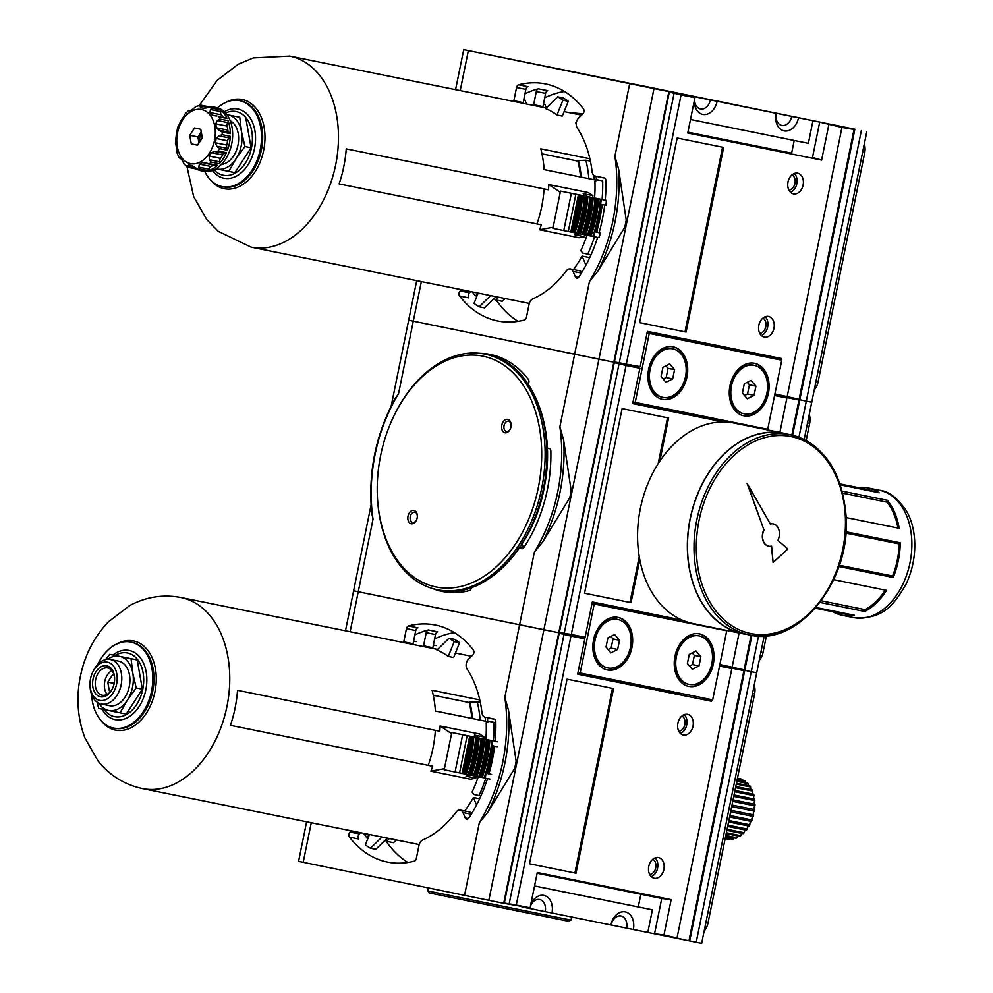 <?xml version="1.0" encoding="UTF-8"?>
<svg xmlns="http://www.w3.org/2000/svg" width="993" height="993" viewBox="0 0 993 993"><rect width="100%" height="100%" fill="white"/><g stroke="black" fill="none" stroke-linecap="round" stroke-linejoin="round"><path stroke-width="1.49" d="M559.866 426.841L563.59 439.787L571.186 490.679A138.052 94.335 101.4 0 1 569.721 497.828L542.848 541.719L534.371 552.17A136.438 93.218 101.4 0 0 559.866 426.841L574.649 354.216L408.669 320.218L391.217 405.963M373.033 519.14L371.742 513.083C367.956 472.643 375.702 434.574 394.978 398.876L398.528 393.799A136.438 93.218 -78.6 0 0 373.033 519.14L358.25 591.754L353.62 590.798L345.477 630.791M874.274 491.746A63.341 43.282 -78.6 0 0 867.448 489.475L840.09 483.939M857.778 487.526A64.967 44.387 -78.6 0 1 867.77 487.886A64.967 44.387 -78.6 0 1 879.202 492.739L840.401 484.894M897.92 528.053L846.135 517.576L897.92 528.053A63.341 43.282 -78.6 0 0 887.022 502.148L887.394 500.323L842.287 491.187M887.022 502.148L842.796 493.198M838.924 566.506L893.191 577.492L892.57 576.014A63.341 43.282 -78.6 0 0 899.112 543.891L900.254 542.774L845.899 531.776M899.112 543.891L845.8 533.104M892.57 576.014L839.346 565.253M820.057 602.441L864.779 611.489A64.967 44.387 -78.6 0 0 886.538 590.376L833.673 579.676M864.779 611.489L865.151 609.665L821.298 600.79M865.151 609.665A63.341 43.282 -78.6 0 0 885.297 590.127M832.655 611.688A64.967 44.387 -78.6 0 0 842.002 615.238A64.967 44.387 -78.6 0 0 854.278 615.238L815.961 607.493M815.352 608.188L842.325 613.649A63.341 43.282 -78.6 0 0 849.251 614.22M899.174 528.301A64.967 44.387 -78.6 0 0 887.394 500.323M893.191 577.492A64.967 44.387 -78.6 0 0 900.254 542.774M809.245 414.553A12.996 8.875 101.4 0 1 809.667 423.303L806.155 440.557M766.447 635.756L763.046 652.5A12.996 8.875 101.4 0 1 759.235 660.382M408.011 516.137A6.827 4.667 -78.6 0 0 410.432 523.485A6.827 4.667 -78.6 0 0 416.377 520.295A6.827 4.667 -78.6 0 0 417.333 515.578A6.827 4.667 -78.6 0 0 413.1 510.328A6.827 4.667 -78.6 0 0 408.011 516.137M417.345 515.901A5.201 3.55 -78.6 0 0 414.776 512.214A5.201 3.55 -78.6 0 0 410.258 516.596A5.201 3.55 -78.6 0 0 412.716 522.405A5.201 3.55 -78.6 0 0 416.514 520.009M501.8 425.141A6.827 4.667 -78.6 0 0 504.221 432.489A6.827 4.667 -78.6 0 0 510.166 429.299A6.827 4.667 -78.6 0 0 511.122 424.582A6.827 4.667 -78.6 0 0 506.889 419.331A6.827 4.667 -78.6 0 0 501.8 425.141M511.134 424.905A5.201 3.55 -78.6 0 0 508.565 421.218A5.201 3.55 -78.6 0 0 504.047 425.6A5.201 3.55 -78.6 0 0 506.504 431.409A5.201 3.55 -78.6 0 0 510.303 429.013M380.654 455.439A117.757 80.458 -78.6 0 0 377.439 497.344A117.757 80.458 -78.6 0 0 488.134 573.47A117.757 80.458 -78.6 0 0 525.483 388.834A117.757 80.458 -78.6 0 0 393.911 415.955A117.757 80.458 -78.6 0 0 380.654 455.439M377.439 497.344L377.489 498.225A120.19 82.121 -78.6 0 0 437.392 589.73A120.19 82.121 -78.6 0 0 541.706 488.208A120.19 82.121 -78.6 0 0 485.043 354.129A120.19 82.121 -78.6 0 0 394.295 415.148L393.911 415.955M444.219 591.816A120.91 82.618 101.4 0 1 437.292 589.718M523.659 547.813L522.07 544.04M484.956 354.104A120.91 82.618 101.4 0 1 492.156 354.861M471.452 587.583L471.39 587.881A3.252 2.222 101.4 0 1 469.292 590.599A120.91 82.618 101.4 0 1 442.481 591.493A120.91 82.618 101.4 0 1 432.625 588.551M520.133 547.006L520.32 547.466A3.252 2.222 101.4 0 0 521.673 548.707A3.252 2.222 101.4 0 0 523.857 547.528A120.91 82.618 101.4 0 0 550.854 451.083A3.252 2.222 101.4 0 0 549.228 448.488L547.267 448.091M480.202 353.359A120.91 82.618 101.4 0 1 490.418 354.476A120.91 82.618 101.4 0 1 528.375 379.413A3.252 2.222 101.4 0 1 528.202 384.006M659.824 461.149L668.599 418.003L622.102 408.607L584.542 593.231L629.947 602.416L639.256 556.701M658.185 463.657L667.519 417.792M584.542 593.231L629.947 602.416M631.039 602.639L639.777 559.667M807.123 401.246L774.763 394.717L799.129 399.26L774.912 393.96M632.864 402.748L729.743 422.348M766.757 429.746L766.894 429.113M682.228 620.129L592.337 601.944L585.138 637.283L571.31 634.477L626.037 365.474L639.877 368.266L632.69 403.605L723.388 421.951M639.877 368.266L613.823 362.16L640.187 366.702L613.885 361.824M632.851 402.798L729.147 422.273M686.573 621.804L592.176 602.701M752.073 671.814L756.716 672.782L701.666 943.35L684.885 939.961L663.982 934.934L671.169 899.608L537.287 872.524L530.088 907.85L516.261 905.057L570.987 636.041L584.827 638.834L576.859 636.389L585.138 637.283M764.2 635.942L756.716 672.782L739.934 669.381L744.08 669.828L751.118 635.247M791.843 435.071L798.968 400.03L795.443 398.95M744.08 669.828L719.863 664.528M779.89 432.439L786.89 398.007L785.314 397.274L798.968 400.03M571.31 634.477L558.836 632.404M559.369 632.467L614.257 362.668L626.037 365.474M564.198 633.435L619.086 363.649M732.164 667.023L739.09 632.975M774.59 395.524L786.89 398.007M530.088 907.85L503.724 903.307L558.774 632.74L576.859 636.389L558.774 632.74L613.823 362.172L408.669 320.218L416.712 280.647M756.716 672.782L744.75 670.374L751.875 635.371M792.588 435.244L854.849 129.227L819.697 122.102L841.94 127.439L854.017 129.462L850.033 128.234M689.701 940.942L744.75 670.374L740.418 669.431M503.724 903.32L488.841 900.303L543.891 629.736L558.774 632.74L353.62 590.798L371.059 505.065M689.03 940.396L743.918 670.61L719.714 665.285L740.393 669.518M787.995 434.264A102.329 74.711 101.6 0 0 783.911 433.258L734.112 423.055A102.329 74.711 101.6 0 0 640.398 508.317A102.329 74.711 101.6 0 0 693.064 623.554A102.329 74.711 101.6 0 0 693.188 623.579M783.911 433.258A102.329 74.711 101.6 0 0 690.185 518.52A102.329 74.711 101.6 0 0 742.851 633.745A102.329 74.711 101.6 0 0 742.987 633.77A102.329 74.711 101.6 0 0 747.009 634.428M742.888 633.584L749.541 634.949C798.26 647.399 851.609 580.582 846.024 515.255C841.878 470.819 823.334 443.983 790.403 434.748A102.167 74.599 101.6 0 0 696.825 519.873A102.167 74.599 101.6 0 0 749.405 634.924A102.167 74.599 101.6 0 0 749.541 634.949A102.167 74.599 101.6 0 0 843.007 549.712A102.167 74.599 101.6 0 0 790.403 434.748L783.874 433.42A102.167 74.599 101.6 0 0 690.309 518.532A102.167 74.599 101.6 0 0 742.888 633.584A102.167 74.599 101.6 0 0 743.012 633.608M750.944 633.584A100.541 73.408 101.6 0 0 842.933 549.7A100.541 73.408 101.6 0 0 791.16 436.572A100.541 73.408 101.6 0 0 699.072 520.332A100.541 73.408 101.6 0 0 750.82 633.559A100.541 73.408 101.6 0 0 750.944 633.584M750.72 633.534A100.541 73.408 101.6 0 0 750.733 633.534A100.541 73.408 101.6 0 0 842.697 549.737A100.541 73.408 101.6 0 0 791.049 436.548M770.345 523.932A11.37 8.304 -78.4 0 1 773.063 523.882A11.37 8.304 -78.4 0 1 773.162 523.907M771.387 546.162L773.125 562.448L787.834 549.017L777.891 540.353A11.37 8.304 101.6 0 0 773.274 523.919A11.37 8.304 101.6 0 0 770.394 524.019L747.059 483.343L763.878 529.728A11.37 8.304 -78.4 0 0 768.495 546.15L768.719 546.2A11.37 8.304 101.6 0 0 771.586 546.113L773.125 562.448M747.27 483.392L763.878 529.728M764.089 529.765A11.37 8.304 101.6 0 0 768.719 546.2M614.915 156.261L618.639 169.22L626.223 220.111A138.052 94.335 101.4 0 1 624.771 227.26L597.898 271.139L589.42 281.602A136.438 93.218 101.4 0 0 614.915 156.261L629.699 83.648L463.719 49.65L557.483 68.691A10.799 7.882 -78.4 0 0 557.458 68.84M643.563 86.056L854.849 129.227M626.36 363.91L681.086 94.894L694.926 97.699L686.957 95.254L629.699 83.648M508.54 710.367A138.052 94.335 101.4 0 1 487.799 812.286L514.672 768.396A138.052 94.335 101.4 0 0 516.137 761.259L508.54 710.367L504.816 697.409L519.6 624.796L543.891 629.736L598.94 359.168L613.823 362.172L668.872 91.604M780.945 360.037L781.268 358.461L647.374 331.377L640.187 366.702M781.268 358.461L771.834 357.343L647.225 332.134M771.673 358.163L771.834 357.343M614.419 361.886L669.307 92.101L681.086 94.894M792.042 174.842A7.981 5.834 -78.4 0 1 794.971 183.407A7.981 5.834 -78.4 0 1 788.914 190.122M794.338 173.477A10.563 7.708 -78.4 0 1 796.808 183.779A10.563 7.708 -78.4 0 1 790.49 192.282M643.39 86.019L635.607 84.455A10.799 7.882 -78.4 0 1 635.607 84.492L654.313 88.278A10.799 7.882 -78.4 0 1 654.3 88.327M638.847 85.199A10.799 7.882 -78.4 0 1 638.859 85.15L554.243 67.983A10.799 7.882 -78.4 0 1 554.231 68.02M799.129 399.26L854.017 129.462M750.782 353.93L750.956 353.111M619.247 362.867L674.135 93.069M694.926 97.699L687.739 133.025L821.621 160.109L828.807 124.783M787.213 396.455L841.94 127.439M768.532 316.419A10.563 7.708 -78.4 0 1 768.545 316.432A10.563 7.708 -78.4 0 1 773.969 328.323A10.563 7.708 -78.4 0 1 764.3 337.111A10.563 7.708 -78.4 0 1 758.863 325.232A10.563 7.708 -78.4 0 1 768.532 316.419M797.664 173.179A10.563 7.708 -78.4 0 1 797.689 173.179A10.563 7.708 -78.4 0 1 803.114 185.07A10.563 7.708 -78.4 0 1 793.444 193.871A10.563 7.708 -78.4 0 1 788.008 181.992A10.563 7.708 -78.4 0 1 797.664 173.179M686.089 332.059L723.649 147.436L677.152 138.027L639.591 322.651L686.089 332.059L684.996 331.836L722.556 147.212M572.899 72.005A10.799 7.882 -78.4 0 0 572.936 71.819L638.859 85.15M694.765 97.649A10.799 7.882 -78.4 0 1 694.914 96.83L557.483 68.691M654.313 88.278L714.675 100.641M690.495 119.483L808.364 143.327L812.957 120.724L791.731 116.417A10.799 7.882 -78.4 0 1 781.839 125.428A10.799 7.882 -78.4 0 1 776.278 113.289L691.662 96.135A10.799 7.882 -78.4 0 1 691.662 96.172M714.699 100.492L773.038 112.594A10.799 7.882 -78.4 0 1 773.026 112.631M866.802 131.635L811.753 402.202L795.455 398.901M523.001 103.297A6.492 4.444 101.4 0 0 523.174 102.602L525.856 89.395L516.559 87.521A3.252 2.222 101.4 0 1 518.656 84.802A120.91 82.618 101.4 0 1 545.467 83.908A120.91 82.618 101.4 0 1 583.425 108.845A3.252 2.222 101.4 0 1 582.841 113.922L578.596 118.03A6.492 4.444 101.4 0 0 577.218 127.898A102.329 69.92 101.4 0 1 592.076 171.652A6.492 4.444 101.4 0 0 595.254 176.071L604.278 177.921A3.252 2.222 101.4 0 1 605.891 180.515A120.91 82.618 101.4 0 1 605.209 200.164M604.687 205.03A120.91 82.618 101.4 0 1 599.064 232.722M597.637 237.401A120.91 82.618 101.4 0 1 578.907 276.96A3.252 2.222 101.4 0 1 576.722 278.139A3.252 2.222 101.4 0 1 575.369 276.898L573.085 271.437A6.492 4.444 101.4 0 0 570.379 268.942L579.676 270.828A6.492 4.444 101.4 0 1 581.848 272.343M470.707 291.57L469.453 292.786A3.252 2.222 101.4 0 0 468.87 297.863L459.573 295.988A120.91 82.618 101.4 0 0 497.518 320.925A120.91 82.618 101.4 0 0 524.329 320.031A3.252 2.222 101.4 0 0 526.439 317.313L529.12 304.106A6.492 4.444 101.4 0 1 532.757 298.881A102.329 69.92 101.4 0 0 566.246 270.965A6.492 4.444 101.4 0 1 570.379 268.942M459.573 295.988A3.252 2.222 101.4 0 1 460.156 290.912L461.41 289.683M516.559 87.521L513.877 100.715A6.492 4.444 101.4 0 1 513.704 101.41M542.761 107.294A6.492 4.444 101.4 0 0 542.935 106.599L533.638 104.712L536.319 91.517A3.252 2.222 101.4 0 1 538.417 88.799A120.91 82.618 101.4 0 0 524.962 93.814M533.638 104.712A6.492 4.444 101.4 0 1 533.464 105.407M525.856 89.395A3.252 2.222 101.4 0 1 527.953 86.676L518.656 84.802M518.011 321.335A120.91 82.618 101.4 0 1 496.252 300.072M544.723 97.81A120.91 82.618 101.4 0 1 564.508 91.48M639.591 322.651L684.996 331.836M791.731 116.417L773.038 112.594M812.957 120.724L819.697 122.102L812.51 157.44L821.621 160.109M572.936 71.819L554.243 67.983M798.484 117.795A15.665 11.444 -78.4 0 1 784.147 130.877A15.665 11.444 -78.4 0 1 776.054 113.252L691.662 96.135M710.367 99.958A10.799 7.882 -78.4 0 1 700.475 108.969A10.799 7.882 -78.4 0 1 694.628 99.139M717.12 101.336A15.665 11.444 -78.4 0 1 704.31 114.592A15.665 11.444 -78.4 0 1 694.256 100.963M694.541 97.575A15.665 11.444 -78.4 0 1 694.69 96.793L694.914 96.83M687.913 132.181L791.632 153.158L794.214 140.46M687.901 132.23L791.632 153.158M694.69 96.793L686.957 95.254M653.99 88.588L598.94 359.168L574.649 354.216L589.42 281.602M765.193 316.73A10.563 7.708 -78.4 0 1 767.663 327.02A10.563 7.708 -78.4 0 1 761.346 335.522M762.897 318.083A7.981 5.834 -78.4 0 1 765.826 326.647A7.981 5.834 -78.4 0 1 759.769 333.375M635.545 84.554L708.754 99.486L635.545 84.554M620.687 81.513L730.513 103.917L620.687 81.513M542.935 106.599L545.616 93.392A3.252 2.222 101.4 0 1 547.714 90.673L538.417 88.799M864.295 143.973A12.996 8.875 101.4 0 1 864.717 152.736L818.083 381.92A12.996 8.875 101.4 0 1 814.285 389.815M596.098 176.245A97.451 66.581 -78.6 0 1 596.445 180.205L581.228 177.114A91.865 62.77 -78.6 0 0 578.485 160.556L577.914 161.102L541.979 153.841M578.485 160.556L585.858 160.221L590.388 161.127M589.879 158.768L540.825 148.851A97.451 66.581 101.4 0 1 544.139 169.629L581.228 177.114M594.211 179.745A94.372 64.483 -78.6 0 0 593.764 175.314M596.445 180.205L544.139 169.629M557.793 96.817L563.143 97.897A113.698 77.69 101.4 0 1 568.269 101.274L562.323 116.094L556.974 115.014A97.451 66.581 101.4 0 0 545.629 108.609L557.793 96.817A113.698 77.69 101.4 0 1 562.932 100.194L556.974 115.014M568.269 101.274L562.932 100.194M496.028 296.684L484.51 307.867L479.16 306.787A113.698 77.69 101.4 0 1 474.021 303.411L478.167 293.072M490.679 295.604L479.16 306.787M587.521 196.564L583.127 193.647L592.883 195.621L588.315 192.568L548.794 184.574A97.451 66.581 101.4 0 1 548.508 189.812L346.247 148.888A97.451 66.581 101.4 0 1 339.122 183.904L541.384 224.828L339.122 183.904M592.883 195.621A104.277 71.248 101.4 0 1 592.759 197.619M585.162 234.894A104.277 71.248 101.4 0 1 584.529 236.744L579.118 237.737L539.596 229.743A97.451 66.581 101.4 0 0 541.384 224.828M544.077 188.906A90.959 62.149 101.4 0 1 536.952 223.922M548.794 184.574L560.263 192.22L553.138 227.236L539.596 229.743M579.862 233.814L574.761 234.758L584.529 236.744M212.452 170.461A35.301 24.117 -78.6 0 0 244.278 169.791A35.301 24.117 -78.6 0 0 253.389 124.721A35.301 24.117 -78.6 0 0 224.331 111.737M204.707 171.429A43.853 29.964 -78.6 0 0 222.209 186.61A43.853 29.964 -78.6 0 0 260.265 149.571A43.853 29.964 -78.6 0 0 239.598 100.641A43.853 29.964 -78.6 0 0 217.566 107.84M581.526 115.2A97.451 66.581 -78.6 0 0 579.18 114.654L564.123 111.613M604.874 178.169L598.208 176.828A97.451 66.581 101.4 0 0 598.196 176.667M576.461 122.052L575.543 122.946A97.451 66.581 101.4 0 1 576.238 123.666M589.73 257.621L582.084 256.07A97.451 66.581 101.4 0 1 573.433 269.562M582.084 256.07L585.932 265.193M543.481 103.917L544.76 104.178L546.336 107.927M505.089 298.521L502.247 301.276L495.271 299.874A113.698 77.69 101.4 0 1 494.129 298.533M498.114 297.106L495.271 299.874M523.721 99.921L524.999 100.181L526.613 104.029M478.03 293.431L475.51 295.877A113.698 77.69 101.4 0 1 472.258 291.88M577.914 161.102A90.959 62.149 101.4 0 1 580.557 176.99M588.861 178.666A94.372 64.483 -78.6 0 0 585.858 160.221M476.925 296.162L475.51 295.877M239.76 117.273L226.888 114.629L239.76 117.273L241.522 131.734L244.923 146.517L251.08 147.758L234.907 172.633L228.75 171.392L236.011 158.793A27.605 18.867 -78.6 0 0 241.522 131.734A27.605 18.867 -78.6 0 0 228.266 114.927A27.605 18.867 -78.6 0 0 226.963 114.729M245.916 118.527L251.08 147.758M221.389 164.441A22.74 15.54 -78.6 0 0 237.985 145.065A22.74 15.54 -78.6 0 0 230.227 120.761M216.04 168.723A27.605 18.867 -78.6 0 0 217.256 169.046A27.605 18.867 -78.6 0 0 236.011 158.793L244.923 146.517M194.616 167.78L187.565 166.352L188.794 164.85M192.195 165.546L191.872 165.483A29.231 19.972 101.4 0 1 190.433 165.272A29.231 19.972 101.4 0 1 188.955 164.888M207.301 163.733L216.772 165.645A1.626 1.105 101.4 0 0 217.591 165.372A32.484 22.194 101.4 0 1 207.984 170.635A1.626 1.105 101.4 0 0 209.064 169.207L198.674 167.109L199.841 168.984A32.484 22.194 -78.6 0 1 197.93 169.319L205.824 170.957A1.626 1.105 101.4 0 0 206.072 170.957L197.93 169.319L192.034 165.508M198.674 167.109L199.469 164.155A29.231 19.972 101.4 0 0 202.423 162.554L209.461 163.733A32.484 22.194 -78.6 0 0 211.137 162.095L209.399 159.736L209.113 156.05A29.231 19.972 101.4 0 0 211.323 152.661L214.575 151.457M225.2 153.605A1.626 1.105 101.4 0 0 226.454 152.699L218.323 151.06L214.761 151.495L225.2 153.605A1.626 1.105 101.4 0 1 225.15 153.592L214.96 151.532M227.26 148.342A3.252 2.222 101.4 0 1 226.739 145.052A29.231 19.972 101.4 0 0 227.596 140.795A3.252 2.222 101.4 0 1 229.371 137.977A1.626 1.105 101.4 0 0 230.289 136.339A32.484 22.194 101.4 0 1 227.459 150.204A1.626 1.105 101.4 0 0 227.26 148.342L216.871 146.232L219.329 148.565A32.484 22.194 -78.6 0 1 218.323 151.06M216.871 146.232L215.307 142.744A29.231 19.972 101.4 0 0 216.176 138.486L218.981 135.88L222.147 134.688A32.484 22.194 -78.6 0 0 222.196 131.995L219.093 130.207L229.52 132.317A1.626 1.105 101.4 0 1 230.339 133.645L222.196 131.995M229.309 132.28A3.252 2.222 101.4 0 1 227.807 130.095A29.231 19.972 101.4 0 0 227.112 126.111L215.68 123.802A29.231 19.972 101.4 0 1 216.387 127.787L218.919 130.17M215.68 123.802L217.38 120.513L219.912 119.023A32.484 22.194 -78.6 0 0 218.994 116.851L226.478 117.931A1.626 1.105 101.4 0 1 227.136 118.502L218.994 116.851M223.351 117.298A29.231 19.972 101.4 0 0 221.402 114.865L209.97 112.544A29.231 19.972 101.4 0 1 212.055 115.188L216.946 115.995M209.97 112.544L210.392 109.515L212.204 108.237A32.484 22.194 -78.6 0 0 210.566 107.182L203.664 108.386M218.472 108.746L209.908 107.008L218.708 108.833A1.626 1.105 101.4 0 0 218.237 108.733M200.425 107.728L200.586 107.753A29.231 19.972 101.4 0 1 202.026 107.964A29.231 19.972 101.4 0 1 203.491 108.349L203.838 108.411M200.586 107.753L199.878 105.841L201.095 105.246L199.878 105.841L201.095 105.246L209.238 106.884A1.626 1.105 101.4 0 1 209.672 106.959M190.023 110.682L188.658 110.471L190.023 110.682A29.231 19.972 101.4 0 1 192.977 109.069L195.844 106.536L200.785 105.159M189.564 110.831L188.658 110.471L189.564 110.831M188.782 110.335L185.157 113.86L183.333 117.174A29.231 19.972 101.4 0 0 181.136 120.563L177.548 127.6L177.139 130.493A29.231 19.972 101.4 0 0 176.655 132.603A29.231 19.972 101.4 0 0 176.282 134.75L175.401 143.439L176.071 145.45A29.231 19.972 101.4 0 0 176.766 149.434L177.151 153.183L179.112 157.85M179.05 157.688L180.329 157.949M188.124 167.333L184.127 164.13L182.476 160.68A29.231 19.972 101.4 0 1 180.391 158.036M187.565 166.352L188.459 167.383L187.565 166.352L188.459 167.383L196.453 168.996M197.545 145.177L202.299 137.866L200.785 129.264L194.504 127.973L189.75 135.284L191.264 143.886L197.545 145.177L191.264 143.886M215.965 168.773L228.75 171.392M209.064 169.207A3.252 2.222 101.4 0 1 210.901 166.476L199.469 164.155M213.619 165.012A29.231 19.972 101.4 0 1 210.901 166.476M224.964 153.555A3.252 2.222 101.4 0 0 222.742 154.982A29.231 19.972 101.4 0 1 220.545 158.371A3.252 2.222 101.4 0 0 219.788 161.847A1.626 1.105 101.4 0 1 219.279 163.746L211.137 162.095M227.112 126.111A3.252 2.222 101.4 0 1 227.769 122.611L217.38 120.513M230.339 133.645A32.484 22.194 101.4 0 0 228.042 120.662A1.626 1.105 101.4 0 1 227.769 122.611M225.858 118.055A1.626 1.105 101.4 0 1 226.478 117.931M221.402 114.865A3.252 2.222 101.4 0 1 220.781 111.626L210.392 109.515M227.136 118.502A32.484 22.194 101.4 0 0 220.334 109.888A1.626 1.105 101.4 0 1 220.781 111.626M199.953 141.478A6.492 4.444 101.4 0 1 199.816 137.332A6.492 4.444 101.4 0 1 201.554 133.583M198.96 143.004L197.892 136.935L201.231 131.796M197.892 136.935L189.75 135.284M206.072 170.957A32.484 22.194 101.4 0 1 201.207 170.759A32.484 22.194 101.4 0 1 196.701 169.083M226.454 152.699A32.484 22.194 101.4 0 1 219.279 163.746M209.362 106.872A32.484 22.194 101.4 0 1 214.091 107.083A32.484 22.194 101.4 0 1 218.708 108.833M201.207 170.759L203.54 171.23A32.484 22.194 -78.6 0 0 231.729 143.799A32.484 22.194 -78.6 0 0 216.412 107.554L214.091 107.083M589.159 235.689A91.927 62.807 101.4 0 0 596.731 198.451L601.038 199.332A95.179 65.029 101.4 0 1 593.466 236.57L588.514 235.564L596.098 198.327M570.901 232.014L552.915 228.34L560.486 191.103L602.081 199.519A116.293 79.465 101.4 0 0 602.664 180.9L597.662 179.882L594.906 181.322A105.246 71.918 101.4 0 1 594.584 197.979M598.754 237.637L598.754 237.637A89.655 61.256 101.4 0 0 600.343 232.983L600.318 232.983A90.301 61.703 101.4 0 1 598.742 237.625L593.864 236.644L601.448 199.407M583.176 234.485L583.81 234.609A91.927 62.807 101.4 0 0 591.381 197.371L594.993 198.103A95.179 65.029 101.4 0 1 587.422 235.353L588.117 235.49A95.179 65.029 101.4 0 0 595.701 198.252L594.844 198.066M587.422 235.353L583.81 234.609M585.398 196.167L577.827 233.405L578.46 233.529A91.927 62.807 101.4 0 0 586.031 196.291L589.656 197.024A95.179 65.029 101.4 0 1 582.072 234.274L582.767 234.41A95.179 65.029 101.4 0 0 590.351 197.16L589.519 196.986A91.927 62.807 101.4 0 1 589.519 196.999M582.072 234.274L578.46 233.529M580.049 195.087L572.477 232.325L573.11 232.449A91.927 62.807 101.4 0 0 580.694 195.211L584.306 195.944A95.179 65.029 101.4 0 1 576.722 233.181L577.429 233.33A95.179 65.029 101.4 0 0 585.001 196.08L584.157 195.906M576.722 233.181L573.11 232.449M571.248 232.089L578.82 194.839L579.651 195A95.179 65.029 101.4 0 1 572.08 232.25L571.385 232.101A95.179 65.029 101.4 0 0 578.956 194.864L576.25 194.305A92.585 63.254 101.4 0 1 576.25 194.318L575.344 194.119A91.927 62.807 101.4 0 1 575.344 194.131L560.486 191.103M601.088 199.332L606.313 200.387A90.301 61.703 101.4 0 1 605.953 205.29L601.05 204.297M594.509 236.768A116.293 79.465 101.4 0 1 587.769 254.121L582.767 253.091L580.793 250.67A105.246 71.918 101.4 0 0 586.987 235.267M587.769 254.121L591.021 254.779M602.664 180.9L597.662 179.882M605.978 205.29A89.655 61.256 101.4 0 0 606.338 200.387L602.081 199.519M601.944 204.471A85.435 58.376 101.4 0 1 596.309 232.163L600.318 232.983L596.818 232.263L602.453 204.57M595.738 198.252L594.993 198.103M590.401 197.135L589.656 197.024M585.051 196.093L584.306 195.944M579.701 195.013L578.956 194.864M487.402 717.678A97.451 66.581 -78.6 0 1 487.749 721.638L472.531 718.547A91.865 62.77 -78.6 0 0 469.788 701.977L469.217 702.535L433.271 695.261M469.788 701.977L480.289 702.274M479.78 699.916L432.116 690.272A97.451 66.581 101.4 0 1 435.43 711.05L472.531 718.547M485.503 721.179A94.372 64.483 -78.6 0 0 485.118 717.207A6.492 4.444 101.4 0 1 481.977 712.8A102.329 69.92 101.4 0 0 467.12 669.046A6.492 4.444 101.4 0 1 468.497 659.178L472.742 655.07A3.252 2.222 101.4 0 0 473.326 649.981A120.91 82.618 101.4 0 0 435.368 625.044A120.91 82.618 101.4 0 0 408.557 625.95A3.252 2.222 101.4 0 0 406.46 628.656L403.779 641.863A6.492 4.444 101.4 0 1 403.605 642.558M487.749 721.638L435.43 711.05M449.084 638.238L454.434 639.318A113.698 77.69 101.4 0 1 459.573 642.707L453.627 657.515L448.277 656.435A97.451 66.581 101.4 0 0 436.932 650.043L449.084 638.238A113.698 77.69 101.4 0 1 454.223 641.627L448.277 656.435M459.573 642.707L454.223 641.627M387.332 838.117L375.801 849.3L370.451 848.221A113.698 77.69 101.4 0 1 365.325 844.832L369.47 834.505M381.982 837.037L370.451 848.221M478.812 737.998L474.418 735.068L484.187 737.042L479.607 734.001L440.085 726.007A97.451 66.581 101.4 0 1 439.8 731.233L237.538 690.321A97.451 66.581 101.4 0 1 230.426 725.337L432.675 766.248L230.426 725.324M484.187 737.042A104.277 71.248 101.4 0 1 484.05 739.04M476.466 776.315A104.277 71.248 101.4 0 1 475.821 778.164L470.421 779.17L430.9 771.176A97.451 66.581 101.4 0 0 432.675 766.248M435.368 730.339A90.959 62.149 101.4 0 1 428.244 765.342M440.085 726.007L451.567 733.641L444.442 768.656L430.9 771.176M471.154 775.248L466.052 776.191L475.821 778.164M101.981 709.114L103.533 711.584A35.301 24.117 -78.6 0 0 135.482 711.323A35.301 24.117 -78.6 0 0 144.643 666.018A35.301 24.117 -78.6 0 0 115.312 653.357L112.966 654.995M91.641 694.529A43.853 29.964 -78.6 0 0 113.5 728.043A43.853 29.964 -78.6 0 0 151.569 690.991A43.853 29.964 -78.6 0 0 130.89 642.074A43.853 29.964 -78.6 0 0 97.724 664.454M494.775 719.317L489.512 718.249A97.451 66.581 101.4 0 0 489.487 718.1M479.631 798.757L473.388 797.491A97.451 66.581 101.4 0 1 464.724 810.983M473.388 797.491L476.541 805M436.064 645.611L433.382 645.065M396.381 839.941L393.538 842.709L386.562 841.294A113.698 77.69 101.4 0 1 385.421 839.966M389.405 838.539L386.562 841.294M416.303 641.615L413.622 641.068M369.334 834.852L366.802 837.298A113.698 77.69 101.4 0 1 363.55 833.301M469.217 702.535A90.959 62.149 101.4 0 1 471.861 718.411M480.165 720.099A94.372 64.483 -78.6 0 0 477.161 701.641M368.229 837.583L366.802 837.298M105.705 659.563L109.714 654.337L131.051 658.707L132.814 673.155L136.215 687.95L142.371 689.192L126.198 714.066L108.56 710.467A27.605 18.867 -78.6 0 0 127.315 700.214A27.605 18.867 -78.6 0 0 132.814 673.155A27.605 18.867 -78.6 0 0 119.57 656.348A27.605 18.867 -78.6 0 0 107.666 659.278M131.051 658.707L137.208 659.948L142.371 689.192M93.019 679.125A15.801 10.799 -78.6 0 0 98.617 696.143A15.801 10.799 -78.6 0 0 112.395 688.757A15.801 10.799 -78.6 0 0 114.605 677.834A15.801 10.799 -78.6 0 0 104.799 665.67A15.801 10.799 -78.6 0 0 93.019 679.125M90.549 678.616A19.488 13.319 -78.6 0 0 90.015 685.555A19.488 13.319 -78.6 0 0 108.336 698.153A19.488 13.319 -78.6 0 0 114.518 667.594A19.488 13.319 -78.6 0 0 92.746 672.087A19.488 13.319 -78.6 0 0 90.549 678.616M90.015 685.555L90.078 686.734A22.74 15.54 -78.6 0 0 101.41 704.049A22.74 15.54 -78.6 0 0 121.146 684.847A22.74 15.54 -78.6 0 0 110.434 659.476A22.74 15.54 -78.6 0 0 93.268 671.02L92.746 672.087M101.41 704.049L109.553 705.7A22.74 15.54 -78.6 0 0 129.289 686.486A22.74 15.54 -78.6 0 0 118.564 661.127L110.434 659.476M98.791 703.156A27.605 18.867 -78.6 0 0 108.56 710.467L98.704 708.443L97.066 702.113M136.215 687.95L127.315 700.214L120.041 712.813M111.911 670.598A13.914 9.508 -78.6 0 0 104.749 681.496A13.914 9.508 -78.6 0 0 107.095 694.38M109.304 690.718L110.906 691.054L109.304 690.718L107.778 682.129L112.544 674.806L114.121 675.128M109.714 654.337L137.208 659.948M113.86 684.798L113.599 683.296L107.778 682.129M114.617 678.194A13.914 9.508 -78.6 0 0 107.703 667.929A13.914 9.508 -78.6 0 0 95.638 679.659A13.914 9.508 -78.6 0 0 102.192 695.199A13.914 9.508 -78.6 0 0 112.544 688.434M113.599 683.296L114.418 682.03M480.451 777.122A91.927 62.807 101.4 0 0 488.022 739.872L492.342 740.753A95.179 65.029 101.4 0 1 484.77 778.003L479.818 776.998L487.389 739.748L481.704 738.569L493.384 740.939A116.293 79.465 101.4 0 0 493.955 722.333L488.953 721.303L486.198 722.755A105.246 71.918 101.4 0 1 485.875 739.413M462.204 773.448L444.206 769.774L451.79 732.524L487.352 739.723M492.739 740.84L485.167 778.078L490.033 779.058M486.148 739.5L486.992 739.673A95.179 65.029 101.4 0 1 479.42 776.911L474.468 775.905L482.039 738.668M469.751 774.962A91.927 62.807 101.4 0 0 477.335 737.712L481.642 738.593A95.179 65.029 101.4 0 1 474.071 775.831L469.118 774.825L476.702 737.588M471.352 736.508L463.768 773.746L464.414 773.87A91.927 62.807 101.4 0 0 471.985 736.632L475.597 737.365A95.179 65.029 101.4 0 1 468.026 774.614L468.721 774.751A95.179 65.029 101.4 0 0 476.305 737.514L475.473 737.34M468.026 774.614L464.414 773.87M462.539 773.51L470.123 736.272L464.761 735.168L470.26 736.285A95.179 65.029 101.4 0 1 462.676 773.535L463.371 773.671A95.179 65.029 101.4 0 0 470.955 736.434L451.79 732.524M492.379 740.766L497.605 741.808M485.8 778.202A116.293 79.465 101.4 0 1 479.06 795.542L474.058 794.524L472.085 792.104A105.246 71.918 101.4 0 0 478.291 776.687M479.06 795.542L480.935 795.914M493.955 722.333L488.953 721.303M493.248 745.904A85.435 58.376 101.4 0 1 487.613 773.584L491.609 774.403M493.744 745.991L488.109 773.684L488.966 773.857A120.91 82.618 101.4 0 0 494.601 746.177M492.342 745.718L497.245 746.711M487.042 739.686L484.485 739.164A93.876 64.148 101.4 0 1 476.901 776.402M475.101 776.042A91.927 62.807 101.4 0 0 482.685 738.792L484.485 739.164M480.798 738.42L481.692 738.593M476.342 737.514L475.597 737.365M470.992 736.434L470.26 736.285M495.122 741.299L493.384 740.939M487.799 812.286L479.321 822.75A136.438 93.218 101.4 0 0 504.816 697.409M488.841 900.303L298.57 861.365L306.626 821.794M754.196 685.12A12.996 8.875 101.4 0 1 754.618 693.871L707.997 923.068A12.996 8.875 101.4 0 1 704.186 930.962M407.912 862.483A120.91 82.618 101.4 0 1 385.358 840.028M434.624 638.958A120.91 82.618 101.4 0 1 454.409 632.628M432.663 648.429A6.492 4.444 101.4 0 0 432.836 647.734L435.517 634.539A3.252 2.222 101.4 0 1 437.628 631.821L428.318 629.947A3.252 2.222 101.4 0 0 426.22 632.653L423.539 645.86A6.492 4.444 101.4 0 1 423.366 646.555M412.902 644.432A6.492 4.444 101.4 0 0 413.076 643.737L415.757 630.543A3.252 2.222 101.4 0 1 417.867 627.824L408.557 625.95M351.311 830.831L350.057 832.047A3.252 2.222 101.4 0 0 349.474 837.124A120.91 82.618 101.4 0 0 387.431 862.073A120.91 82.618 101.4 0 0 414.242 861.167A3.252 2.222 101.4 0 0 416.34 858.461L419.021 845.254A6.492 4.444 101.4 0 1 422.658 840.016A102.329 69.92 101.4 0 0 456.147 812.1A6.492 4.444 101.4 0 1 460.28 810.089A6.492 4.444 101.4 0 1 462.986 812.584L465.283 818.033A3.252 2.222 101.4 0 0 466.623 819.287A3.252 2.222 101.4 0 0 468.82 818.108A120.91 82.618 101.4 0 0 487.538 778.549M349.474 837.124L358.771 839.011A3.252 2.222 101.4 0 1 359.354 833.934L360.608 832.705M460.28 810.089L469.577 811.964A6.492 4.444 101.4 0 1 471.749 813.49M485.167 717.219L494.179 719.056A3.252 2.222 101.4 0 1 495.805 721.663A120.91 82.618 101.4 0 1 495.122 741.312M367.658 839.011A120.91 82.618 101.4 0 1 365.114 835.299M414.863 634.961A120.91 82.618 101.4 0 1 428.318 629.947M529.492 863.798L575.99 873.207L613.55 688.583L567.053 679.175L529.492 863.798L574.897 872.984L612.47 688.36M575.99 873.207L574.897 872.984M534.544 885.992L652.413 909.836L647.808 932.439L633.335 929.51A15.665 11.444 101.6 0 0 625.242 911.884A15.665 11.444 101.6 0 0 610.906 924.967L529.778 908.508A10.799 7.882 -78.4 0 1 529.927 907.838M610.906 924.967L611.129 925.017A10.799 7.882 -78.4 0 1 621.022 915.993A10.799 7.882 -78.4 0 1 626.583 928.132L611.142 924.98M633.335 929.51L626.583 928.132M530.411 906.324A10.799 7.882 -78.4 0 1 539.658 899.534A10.799 7.882 -78.4 0 1 545.219 911.673M529.691 907.813A15.665 11.444 101.6 0 0 529.542 908.508L529.765 908.545M551.971 913.051A15.665 11.444 101.6 0 0 545.356 895.872A15.665 11.444 101.6 0 0 530.771 904.511M577.814 673.328L681.533 694.306L681.682 693.586M584.827 638.834L577.641 674.173L711.522 701.257L711.844 699.68M711.522 701.257L702.411 698.575L702.572 697.806M577.802 673.378L681.533 694.306M534.544 885.955L638.276 906.944L640.857 894.259M638.276 906.944L652.413 909.836M671.169 899.608L661.735 898.491L537.126 873.281M663.982 934.934L654.548 933.817L661.735 898.491M529.542 908.508L521.983 906.981M647.808 932.439L684.885 939.961M652.798 859.23A7.981 5.834 -78.4 0 1 655.728 867.795A7.981 5.834 -78.4 0 1 649.67 874.523M655.095 857.865A10.563 7.708 -78.4 0 1 657.577 868.167A10.563 7.708 -78.4 0 1 651.247 876.67M658.433 857.567A10.563 7.708 -78.4 0 1 658.446 857.567A10.563 7.708 -78.4 0 1 663.883 869.458A10.563 7.708 -78.4 0 1 654.213 878.259A10.563 7.708 -78.4 0 1 648.777 866.38A10.563 7.708 -78.4 0 1 658.433 857.567M677.114 937.591L731.841 668.574L730.265 667.842L743.918 670.61M516.261 905.057L503.786 902.972M504.32 903.034L559.208 633.236L570.987 636.041M509.148 904.015L564.036 634.217M719.553 666.092L731.841 668.574M687.578 714.327A10.563 7.708 -78.4 0 1 687.59 714.327A10.563 7.708 -78.4 0 1 693.015 726.218A10.563 7.708 -78.4 0 1 683.345 735.019A10.563 7.708 -78.4 0 1 677.921 723.127A10.563 7.708 -78.4 0 1 687.578 714.327M681.943 715.99A7.981 5.834 -78.4 0 1 684.872 724.555A7.981 5.834 -78.4 0 1 678.815 731.27M684.239 714.625A10.563 7.708 -78.4 0 1 686.709 724.927A10.563 7.708 -78.4 0 1 680.391 733.417M534.371 552.17L519.6 624.796L358.25 591.754L350.119 631.734M738.283 778.388A2.433 1.663 101.4 0 1 738.283 778.375L740.828 778.897A30.857 21.089 -78.6 0 1 741.845 779.244A2.433 1.663 101.4 0 0 742.069 779.977M745.606 782.447A2.433 1.663 101.4 0 1 745.172 781.019A30.857 21.089 -78.6 0 0 744.229 780.411L737.303 779.009M748.772 785.711A2.433 1.663 101.4 0 1 748.126 783.638A30.857 21.089 -78.6 0 0 747.307 782.782L736.955 780.697M751.465 789.683A2.433 1.663 101.4 0 1 750.634 787.015A30.857 21.089 -78.6 0 0 749.951 785.947L736.446 783.216M753.613 794.239A2.433 1.663 101.4 0 1 752.62 791.061A30.857 21.089 -78.6 0 0 752.098 789.82L735.776 786.506M727.658 826.412L746.364 830.198A30.857 21.089 -78.6 0 0 747.232 829.056A2.433 1.663 101.4 0 1 749.156 826.089A30.857 21.089 -78.6 0 0 749.889 824.773A2.433 1.663 101.4 0 1 751.478 821.447A30.857 21.089 -78.6 0 0 752.061 820.019A2.433 1.663 101.4 0 1 753.24 816.432A30.857 21.089 -78.6 0 0 753.65 814.905A2.433 1.663 101.4 0 1 754.407 811.182A30.857 21.089 -78.6 0 0 754.63 809.618A2.433 1.663 101.4 0 1 754.941 805.857A30.857 21.089 -78.6 0 0 754.965 804.305A2.433 1.663 101.4 0 1 754.804 800.619A30.857 21.089 -78.6 0 0 754.643 799.129A2.433 1.663 101.4 0 1 754.035 795.641A30.857 21.089 -78.6 0 0 753.687 794.251L734.969 790.465M726.851 830.359L743.186 833.661A30.857 21.089 -78.6 0 0 744.154 832.717A2.433 1.663 101.4 0 1 746.289 830.185M726.193 833.636L739.698 836.367A30.857 21.089 -78.6 0 0 740.741 835.659A2.433 1.663 101.4 0 1 742.528 833.524M725.672 836.143L736.024 838.241A30.857 21.089 -78.6 0 0 737.104 837.782A2.433 1.663 101.4 0 1 738.507 836.118M725.337 837.807L732.263 839.209A30.857 21.089 -78.6 0 0 733.368 839.023A2.433 1.663 101.4 0 1 734.311 837.893M725.175 838.588L728.539 839.271A30.857 21.089 -78.6 0 0 729.619 839.346A2.433 1.663 101.4 0 1 730.103 838.775M725.213 838.452L729.619 839.346M725.424 837.409L733.368 839.023M725.809 835.498L737.104 837.782M726.367 832.755L740.741 835.659M727.075 829.267L744.154 832.717M727.919 825.146L747.232 829.056M728.577 821.919L749.156 826.089M728.85 820.516L749.889 824.773M729.57 817.016L751.478 821.447M729.867 815.526L752.061 820.019M730.625 811.852L753.24 816.432M730.935 810.313L753.65 814.905M731.692 806.589L754.407 811.182M732.002 805.05L754.63 809.618M732.747 801.363L754.941 805.857M733.057 799.874L754.965 804.305M733.765 796.374L754.804 800.619M734.05 794.971L754.643 799.129M734.708 791.731L754.035 795.641M735.552 787.61L752.62 791.061M736.26 784.11L750.634 787.015M736.831 781.354L748.126 783.638M737.216 779.418L745.172 781.019M737.439 778.363L741.845 779.244M592.002 603.583L726.727 630.778L712.676 699.854L577.976 672.534M594.224 603.967L580.16 673.043M689.192 684.4A24.751 18.073 -78.4 0 1 689.167 684.388A24.751 18.073 -78.4 0 1 676.419 656.522A24.751 18.073 -78.4 0 1 699.097 635.892A24.751 18.073 -78.4 0 1 711.844 663.746A24.751 18.073 -78.4 0 1 689.192 684.4M699.01 665.918L700.884 656.721L696.006 650.949L689.254 654.375L687.379 663.56L692.258 669.332L699.01 665.918L692.481 664.578L694.355 655.392L692.22 652.873M607.828 667.941A24.751 18.073 -78.4 0 1 607.803 667.929A24.751 18.073 -78.4 0 1 595.055 640.063A24.751 18.073 -78.4 0 1 617.733 619.433A24.751 18.073 -78.4 0 1 630.481 647.287A24.751 18.073 -78.4 0 1 607.828 667.941M617.646 649.459L619.508 640.262L614.63 634.49L607.89 637.916L606.015 647.101L610.894 652.873L617.646 649.459L611.117 648.119L612.991 638.933L610.856 636.414M688.794 686.399A26.799 19.562 -78.4 0 1 688.757 686.399A26.799 19.562 -78.4 0 1 674.967 656.212A26.799 19.562 -78.4 0 1 699.506 633.894A26.799 19.562 -78.4 0 1 713.309 664.044A26.799 19.562 -78.4 0 1 688.794 686.399M607.418 669.94A26.799 19.562 -78.4 0 1 607.393 669.94A26.799 19.562 -78.4 0 1 593.591 639.753A26.799 19.562 -78.4 0 1 618.142 617.423A26.799 19.562 -78.4 0 1 631.933 647.585A26.799 19.562 -78.4 0 1 607.418 669.94M617.708 617.348A26.799 19.562 -78.4 0 1 631.064 647.436A26.799 19.562 -78.4 0 1 606.959 669.841M607.368 667.842A24.751 18.073 -78.4 0 1 606.959 667.755A24.751 18.073 -78.4 0 1 606.934 667.755A24.751 18.073 -78.4 0 1 594.186 639.877A24.751 18.073 -78.4 0 1 616.864 619.26A24.751 18.073 -78.4 0 1 617.298 619.347M689.514 666.08L692.481 664.578M700.884 656.721L694.355 655.392M608.15 649.621L611.117 648.119M619.508 640.262L612.991 638.933M699.072 633.807A26.799 19.562 -78.4 0 1 712.428 663.895A26.799 19.562 -78.4 0 1 688.323 686.3M688.732 684.301A24.751 18.073 -78.4 0 1 688.323 684.227A24.751 18.073 -78.4 0 1 688.298 684.214A24.751 18.073 -78.4 0 1 675.55 656.336A24.751 18.073 -78.4 0 1 698.228 635.719A24.751 18.073 -78.4 0 1 698.662 635.805M647.051 333.003L781.776 360.211L767.726 429.286L633.013 401.966M649.261 333.4L635.21 402.475M744.241 413.82A24.751 18.073 -78.4 0 1 744.216 413.82A24.751 18.073 -78.4 0 1 731.469 385.942A24.751 18.073 -78.4 0 1 754.146 365.325A24.751 18.073 -78.4 0 1 766.894 393.178A24.751 18.073 -78.4 0 1 744.241 413.82M754.059 395.338L755.921 386.153L751.056 380.381L744.303 383.794L742.429 392.992L747.307 398.764L754.059 395.338L747.53 394.01L749.405 384.812L747.27 382.293M662.877 397.361A24.751 18.073 -78.4 0 1 662.852 397.361A24.751 18.073 -78.4 0 1 650.105 369.483A24.751 18.073 -78.4 0 1 672.782 348.866A24.751 18.073 -78.4 0 1 685.518 376.719A24.751 18.073 -78.4 0 1 662.877 397.361M672.695 378.879L674.557 369.694L669.679 363.922L662.939 367.336L661.065 376.533L665.943 382.305L672.695 378.879L666.166 377.551L668.041 368.353L665.906 365.834M743.831 415.831A26.799 19.562 -78.4 0 1 743.807 415.831A26.799 19.562 -78.4 0 1 730.004 385.644A26.799 19.562 -78.4 0 1 754.556 363.314A26.799 19.562 -78.4 0 1 768.359 393.476A26.799 19.562 -78.4 0 1 743.831 415.831M662.468 399.372A26.799 19.562 -78.4 0 1 662.43 399.36A26.799 19.562 -78.4 0 1 648.64 369.185A26.799 19.562 -78.4 0 1 673.192 346.855A26.799 19.562 -78.4 0 1 686.982 377.017A26.799 19.562 -78.4 0 1 662.468 399.372M672.757 346.768A26.799 19.562 -78.4 0 1 686.113 376.856A26.799 19.562 -78.4 0 1 662.008 399.273M662.418 397.262A24.751 18.073 -78.4 0 1 662.008 397.188A24.751 18.073 -78.4 0 1 661.971 397.188A24.751 18.073 -78.4 0 1 649.236 369.309A24.751 18.073 -78.4 0 1 671.913 348.68A24.751 18.073 -78.4 0 1 672.348 348.779M744.564 395.512L747.53 394.01M755.921 386.153L749.405 384.812M663.2 379.053L666.166 377.551M674.557 369.694L668.041 368.353M754.121 363.239A26.799 19.562 -78.4 0 1 767.477 393.315A26.799 19.562 -78.4 0 1 743.372 415.732M743.782 413.721A24.751 18.073 -78.4 0 1 743.372 413.647A24.751 18.073 -78.4 0 1 743.347 413.647A24.751 18.073 -78.4 0 1 730.6 385.768A24.751 18.073 -78.4 0 1 753.277 365.139A24.751 18.073 -78.4 0 1 753.712 365.238M563.59 439.787A138.052 94.335 101.4 0 1 542.848 541.719M398.528 393.799L421.355 281.578M842.002 615.238L853.632 617.596A64.967 44.387 -78.6 0 0 910.022 562.721A64.967 44.387 -78.6 0 0 879.388 490.232L867.77 487.886M763.046 652.5L760.923 652.066M809.667 423.303L807.557 422.881M437.392 589.73L439.129 590.09A120.19 82.121 -78.6 0 0 543.456 488.568A120.19 82.121 -78.6 0 0 486.793 354.476L485.043 354.129M523.41 548.086L520.32 547.466M696.217 942.258L758.515 636.016M798.955 437.243L861.365 130.542M618.639 169.22A138.052 94.335 101.4 0 1 597.898 271.139M460.218 90.586L468.348 50.606M523.174 102.602L513.877 100.715M469.453 292.786L460.156 290.912M581.364 273.112L573.085 271.437M578.46 277.519L575.369 276.898M545.616 93.392L536.319 91.517M864.717 152.736L862.607 152.301M818.083 381.92L815.973 381.498M214.116 169.766A32.484 22.194 -78.6 0 0 251.49 147.796A32.484 22.194 -78.6 0 0 225.597 113.028M222.209 186.61L223.363 186.845A43.853 29.964 -78.6 0 0 261.432 149.806A43.853 29.964 -78.6 0 0 240.753 100.876L239.598 100.641M210.243 179.696A45.479 31.068 -78.6 0 0 263.679 150.266A45.479 31.068 -78.6 0 0 225.883 102.366M186.982 166.663L193.647 196.577L206.743 219.552L218.237 231.319L251.092 247.145A97.451 66.581 -78.6 0 0 335.684 164.826A97.451 66.581 -78.6 0 0 289.745 56.105L253.314 57.917L238.146 64.284L217.157 80.359L199.394 105.332M177.548 132.789A27.605 18.867 -78.6 0 0 200.499 161.896A27.605 18.867 -78.6 0 0 210.032 115.039A27.605 18.867 -78.6 0 0 177.548 132.789M206.978 107.281L199.878 105.841M189.948 110.732L188.658 110.471M207.984 170.635L199.841 168.984M206.01 163.274L202.423 162.554M217.591 165.372L209.461 163.733M219.788 161.847L209.399 159.736M220.545 158.371L209.113 156.05M222.742 154.982L211.323 152.661M227.459 150.204L219.329 148.565M226.739 145.052L215.307 142.744M227.596 140.795L216.176 138.486M229.371 137.977L218.981 135.88M230.289 136.339L222.147 134.688M229.482 132.305L219.279 130.244M227.807 130.095L216.387 127.787M228.042 120.662L219.912 119.023M215.68 115.92L212.055 115.188M220.334 109.888L212.204 108.237M563.788 230.575L571.36 193.325M568.281 231.493L575.866 194.243M570.838 232.002L578.423 194.765M600.343 199.183A95.179 65.029 101.4 0 1 592.771 236.433M598.531 198.823A93.876 64.148 101.4 0 1 590.947 236.061M597.637 198.637A92.585 63.254 101.4 0 1 590.065 235.875M593.181 197.731A93.876 64.148 101.4 0 1 585.609 234.981M592.287 197.557A92.585 63.254 101.4 0 1 584.716 234.795M587.831 196.651A93.876 64.148 101.4 0 1 580.26 233.901M586.95 196.477A92.585 63.254 101.4 0 1 579.366 233.715M582.481 195.571A93.876 64.148 101.4 0 1 574.91 232.821M581.6 195.385A92.585 63.254 101.4 0 1 574.016 232.635M104.091 709.548A32.484 22.194 -78.6 0 0 133.347 708.903A32.484 22.194 -78.6 0 0 141.751 667.482A32.484 22.194 -78.6 0 0 115.076 655.417M113.5 728.043L114.667 728.279A43.853 29.964 -78.6 0 0 152.723 691.227A43.853 29.964 -78.6 0 0 132.057 642.31L130.89 642.074M101.547 721.117A45.479 31.068 -78.6 0 0 154.982 691.687A45.479 31.068 -78.6 0 0 117.186 643.799M142.396 788.566A97.451 66.581 -78.6 0 0 226.987 706.246A97.451 66.581 -78.6 0 0 181.036 597.538C162.939 594.162 145.748 596.88 129.45 605.718L108.448 621.792C94.087 636.972 84.715 655.194 80.346 676.456C76.051 697.831 77.578 718.349 84.939 738.01L98.046 760.973C109.627 775.446 124.41 784.644 142.396 788.566L419.195 844.559M455.079 771.995L462.664 734.758M459.585 772.914L467.157 735.676M462.142 773.435L469.714 736.185M491.647 740.617A95.179 65.029 101.4 0 1 484.063 777.854M489.822 740.244A93.876 64.148 101.4 0 1 482.25 777.482M488.941 740.058A92.585 63.254 101.4 0 1 481.357 777.308M486.297 739.537A95.179 65.029 101.4 0 1 478.725 776.774M483.591 738.978A92.585 63.254 101.4 0 1 476.019 776.228M480.947 738.444A95.179 65.029 101.4 0 1 473.376 775.694M479.135 738.084A93.876 64.148 101.4 0 1 471.551 775.322M478.241 737.898A92.585 63.254 101.4 0 1 470.67 775.148M473.785 737.005A93.876 64.148 101.4 0 1 466.214 774.242M472.891 736.818A92.585 63.254 101.4 0 1 465.32 774.056M303.2 862.321L311.256 822.725M707.997 923.068L705.874 922.634M754.618 693.871L752.508 693.449M432.836 647.734L423.539 645.86M435.517 634.539L426.22 632.653M413.076 643.737L403.779 641.863M415.757 630.543L406.46 628.656M359.354 833.934L350.057 832.047M471.265 814.26L462.986 812.584M468.361 818.654L465.283 818.033M464.55 895.363L479.321 822.75M571.72 917.048L571.087 920.114L550.097 915.906L427.846 890.969L428.455 887.978M568.741 921.305L429.137 892.893M853.632 617.596C884.068 619.93 894.42 603.744 906.063 584.182C919.146 556.44 916.241 525.918 905.703 509.893C896.977 497.518 888.214 490.964 879.388 490.232M439.129 590.09C483.169 600.666 533.849 549.973 544.524 485.763C556.999 424.061 529.977 361.713 486.793 354.476M811.753 402.202L804.169 439.514M742.851 633.745L693.064 623.554M463.719 49.65L455.576 89.655M251.092 247.145L529.294 303.411M289.745 56.105L546.262 108.001M582.941 113.823L568.269 112.445M202.026 107.964L204.248 108.411M200.921 105.171L209.473 106.896M188.993 110.273L190.259 110.533M179.286 157.986L180.527 158.247M188.26 167.383L196.775 169.095M190.433 165.272L192.555 165.694M606.512 200.425L606.152 205.328M590.748 197.247L583.164 234.485M600.517 233.02L598.94 237.675M181.036 597.538L437.565 649.422M455.427 653.034L470.471 656.088M571.087 920.114L568.108 921.181L500.05 907.403L429.336 892.943L427.846 890.969M606.934 667.755L607.803 667.929M616.864 619.26L617.733 619.433M688.298 684.214L689.167 684.388M698.228 635.719L699.097 635.892M661.971 397.188L662.852 397.361M671.913 348.68L672.782 348.866M743.347 413.647L744.216 413.82M753.277 365.139L754.146 365.325"/></g></svg>
